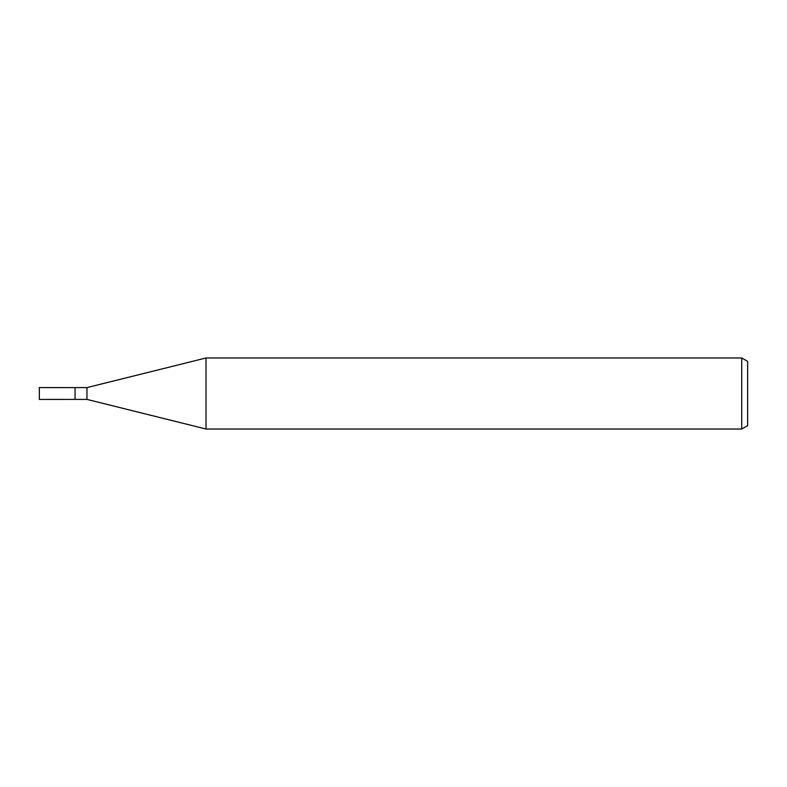 <?xml version="1.0" encoding="UTF-8"?>
<svg xmlns="http://www.w3.org/2000/svg" width="787" height="787" viewBox="0 0 787 787"><rect width="100%" height="100%" fill="white"/><g stroke="black" fill="none" stroke-linecap="round" stroke-linejoin="round"><path stroke-width="1.18" d="M86.964 399.403L75.06 399.403L75.06 387.598L86.964 387.598L206.007 357.977L741.738 357.977L747.65 361.381L747.65 425.619L741.738 429.023L206.007 429.023L86.964 399.403L86.964 387.598M741.738 429.023L741.738 357.977M206.007 429.023L206.007 357.977M75.06 399.403L39.35 399.412L39.35 387.588L75.06 387.598"/></g></svg>
